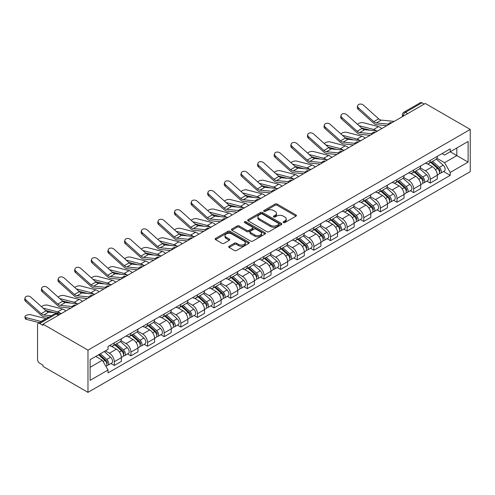 <?xml version="1.0" encoding="UTF-8"?>
<svg xmlns="http://www.w3.org/2000/svg" width="495" height="495" viewBox="0 0 495 495"><rect width="100%" height="100%" fill="white"/><g stroke="black" fill="none" stroke-linecap="round" stroke-linejoin="round"><path stroke-width="0.74" d="M283.412 222.577A1.033 0.6 0 0 0 284.873 222.577L295.991 216.154A1.479 0.854 0 0 0 296.425 215.554A1.479 0.854 0 0 0 295.991 214.948L277.157 204.076A1.479 0.854 0 0 0 275.065 204.076L263.946 210.493A1.033 0.6 0 0 0 263.643 210.913A1.033 0.6 0 0 0 263.946 211.34A1.033 0.6 0 0 0 265.413 211.34L266.848 210.505A4.733 2.735 0 0 1 273.549 210.505L275.115 211.415A4.733 2.735 0 0 1 276.507 213.345A4.733 2.735 0 0 1 275.115 215.282L273.679 216.111A1.033 0.6 0 0 0 273.376 216.532A1.033 0.6 0 0 0 273.679 216.958A1.033 0.6 0 0 0 275.146 216.958L276.581 216.123A4.733 2.735 0 0 1 283.276 216.123L284.848 217.033A4.733 2.735 0 0 1 286.234 218.963A4.733 2.735 0 0 1 284.848 220.9L283.412 221.729A1.033 0.6 0 0 0 283.109 222.15A1.033 0.6 0 0 0 283.412 222.577L283.412 221.729M229.129 246.238A1.479 0.854 0 0 0 228.696 246.844A1.479 0.854 0 0 0 229.129 247.451L234.413 250.501A1.479 0.854 0 0 0 236.505 250.501L248.855 243.373A1.479 0.854 0 0 0 249.288 242.767A1.479 0.854 0 0 0 248.855 242.16L230.02 231.289A1.479 0.854 0 0 0 227.929 231.289L215.579 238.417A1.479 0.854 0 0 0 215.146 239.023A1.479 0.854 0 0 0 215.579 239.623L221.964 243.311A1.479 0.854 0 0 0 224.056 243.311L229.34 240.261A1.479 0.854 0 0 0 229.773 239.654A1.479 0.854 0 0 0 229.34 239.054L226.172 237.223A3.96 2.283 0 0 1 225.015 235.608A3.96 2.283 0 0 1 227.459 233.498A3.96 2.283 0 0 1 231.771 233.993L244.171 241.152A3.96 2.283 0 0 1 245.328 242.767A3.96 2.283 0 0 1 242.89 244.876A3.96 2.283 0 0 1 238.571 244.381L236.505 243.187A1.479 0.854 0 0 0 234.413 243.187L229.129 246.238L229.129 247.451M87.98 350.138L42.997 324.169L425.267 103.467L470.25 129.436L87.98 350.138L87.98 392.362L470.25 171.66L470.25 129.436M266.954 231.71A1.479 0.854 0 0 0 269.051 231.71L281.395 224.582A1.479 0.854 0 0 0 281.828 223.981A1.479 0.854 0 0 0 281.395 223.375L262.56 212.504A1.479 0.854 0 0 0 260.469 212.504L248.119 219.631A1.479 0.854 0 0 0 247.686 220.232A1.479 0.854 0 0 0 248.119 220.838L266.954 231.71M244.926 222.799A1.033 0.6 0 0 1 245.978 222.942L245.978 221.71L265.122 232.768A1.479 0.854 0 0 1 265.561 233.374A1.479 0.854 0 0 1 265.122 233.974L252.778 241.102A1.479 0.854 0 0 1 250.687 241.102L231.852 230.231L231.852 229.024A1.479 0.854 0 0 0 231.419 229.624A1.479 0.854 0 0 0 231.852 230.231M231.852 229.024L237.136 225.974A1.479 0.854 0 0 1 239.227 225.974L246.869 230.379A1.479 0.854 0 0 0 248.96 230.379L252.462 228.356A1.479 0.854 0 0 0 252.896 227.756A1.479 0.854 0 0 0 252.462 227.149L244.511 222.558A1.033 0.6 0 0 1 244.208 222.137A1.033 0.6 0 0 1 244.846 221.587A1.033 0.6 0 0 1 245.978 221.71M42.997 324.169L42.997 325.401L39.693 323.489A3.013 1.739 -120 0 0 38.183 323.34A3.013 1.739 -120 0 0 37.558 324.72L37.558 359.556A3.013 1.739 -120 0 0 39.693 363.25L42.997 365.155L42.997 366.387L87.98 392.362M407.676 113.621L405.436 112.328A3.013 1.739 60 0 0 403.932 112.179L420.453 102.638A3.013 1.739 60 0 1 421.963 102.787L405.436 112.328A3.013 1.739 120 0 0 403.307 116.022L403.307 116.146M424.196 104.08L421.963 102.787M430.273 160.399A6.936 4.003 60 0 1 428.837 163.511L435.872 159.446A6.936 4.003 -120 0 0 437.308 156.333M420.292 167.861L425.372 170.8A6.936 4.003 60 0 1 430.273 179.289L437.308 175.23A6.936 4.003 -120 0 0 432.407 166.735L427.371 163.826M437.308 175.23L437.308 178.986L430.273 183.045L426.9 181.096M428.837 163.511A6.936 4.003 60 0 1 425.428 163.195M430.273 179.289L430.273 183.045M413.647 169.995A6.936 4.003 60 0 1 412.211 173.108L419.246 169.049A6.936 4.003 -120 0 0 420.682 165.936M410.275 190.699L413.647 192.648L420.682 188.583L420.682 184.827A6.936 4.003 -120 0 0 415.775 176.338L410.739 173.429M412.211 173.108A6.936 4.003 60 0 1 408.796 172.798M403.66 177.464L408.74 180.397A6.936 4.003 60 0 1 413.647 188.892L413.647 192.648M397.015 179.598A6.936 4.003 60 0 1 395.579 182.711L402.614 178.652A6.936 4.003 -120 0 0 404.05 175.533M393.643 200.302L397.015 202.245L404.05 198.186L404.05 194.43A6.936 4.003 -120 0 0 399.149 185.934L394.113 183.032M395.579 182.711A6.936 4.003 60 0 1 392.164 182.395M387.028 187.067L392.114 190A6.936 4.003 60 0 1 397.015 198.495L397.015 202.245M380.383 189.201A6.936 4.003 60 0 1 378.947 192.314L385.982 188.249A6.936 4.003 -120 0 0 387.424 185.136M377.011 209.899L380.389 211.848L387.424 207.789L387.424 204.033A6.936 4.003 -120 0 0 382.517 195.537L377.481 192.629M378.947 192.314A6.936 4.003 60 0 1 375.538 191.998M370.402 196.663L375.482 199.603A6.936 4.003 60 0 1 380.389 208.092L380.389 211.848M363.757 198.798A6.936 4.003 60 0 1 362.321 201.911L369.357 197.851A6.936 4.003 -120 0 0 370.792 194.739M360.385 219.502L363.757 221.451L370.792 217.385L370.792 213.63A6.936 4.003 -120 0 0 365.885 205.14L360.855 202.232M362.321 201.911A6.936 4.003 60 0 1 358.906 201.601M353.77 206.267L358.85 209.199A6.936 4.003 60 0 1 363.757 217.695L363.757 221.451M347.125 208.401A6.936 4.003 60 0 1 345.689 211.513L352.725 207.454A6.936 4.003 -120 0 0 354.16 204.342M343.753 229.105L347.125 231.047L354.16 226.988L354.16 223.233A6.936 4.003 -120 0 0 349.26 214.743L344.223 211.835M345.689 211.513A6.936 4.003 60 0 1 342.274 211.204M337.144 215.87L342.224 218.802A6.936 4.003 60 0 1 347.125 227.298L347.125 231.047M330.499 218.004A6.936 4.003 60 0 1 329.064 221.117L336.099 217.051A6.936 4.003 -120 0 0 337.534 213.939M327.127 238.701L330.499 240.65L337.534 236.591L337.534 232.836A6.936 4.003 -120 0 0 332.628 224.34L327.591 221.432M329.064 221.117A6.936 4.003 60 0 1 325.648 220.801M320.512 225.472L325.592 228.405A6.936 4.003 60 0 1 330.499 236.895L330.499 240.65M313.867 227.601A6.936 4.003 60 0 1 312.432 230.713L319.467 226.654A6.936 4.003 -120 0 0 320.902 223.542M310.495 248.304L313.867 250.253L320.902 246.188L320.902 242.439A6.936 4.003 -120 0 0 316.002 233.943L310.965 231.035M312.432 230.713A6.936 4.003 60 0 1 309.016 230.404M303.881 235.069L308.967 238.002A6.936 4.003 60 0 1 313.867 246.498L313.867 250.253M297.235 237.204A6.936 4.003 60 0 1 295.8 240.316L302.835 236.257A6.936 4.003 -120 0 0 304.27 233.145M293.863 257.907L297.235 259.85L304.276 255.791L304.276 252.035A6.936 4.003 -120 0 0 299.37 243.546L294.333 240.638M295.8 240.316A6.936 4.003 60 0 1 292.39 240.007M287.255 244.672L292.335 247.605A6.936 4.003 60 0 1 297.235 256.101L297.235 259.85M280.609 246.807A6.936 4.003 60 0 1 279.174 249.919L286.209 245.854A6.936 4.003 -120 0 0 287.644 242.742M277.237 267.504L280.609 269.453L287.644 265.394L287.644 261.638A6.936 4.003 -120 0 0 282.738 253.143L277.707 250.235M279.174 249.919A6.936 4.003 60 0 1 275.758 249.604M270.623 254.275L275.703 257.208A6.936 4.003 60 0 1 280.609 265.697L280.609 269.453M263.977 256.404A6.936 4.003 60 0 1 262.542 259.522L269.577 255.457A6.936 4.003 -120 0 0 271.012 252.345M260.605 277.107L263.977 279.056L271.012 274.991L271.012 271.241A6.936 4.003 -120 0 0 266.112 262.746L261.075 259.838M262.542 259.522A6.936 4.003 60 0 1 259.126 259.207M253.991 263.872L259.077 266.805A6.936 4.003 60 0 1 263.977 275.3L263.977 279.056M247.352 266.007A6.936 4.003 60 0 1 245.91 269.119L252.951 265.06A6.936 4.003 -120 0 0 254.387 261.948M243.973 286.71L247.352 288.659L254.387 284.594L254.387 280.838A6.936 4.003 -120 0 0 249.48 272.349L244.443 269.441M245.91 269.119A6.936 4.003 60 0 1 242.501 268.81M237.365 273.475L242.445 276.408A6.936 4.003 60 0 1 247.352 284.903L247.352 288.659M230.72 275.61A6.936 4.003 60 0 1 229.284 278.722L236.319 274.657A6.936 4.003 -120 0 0 237.755 271.545M227.347 296.307L230.72 298.256L237.755 294.197L237.755 290.441A6.936 4.003 -120 0 0 232.854 281.946L227.818 279.038M229.284 278.722A6.936 4.003 60 0 1 225.869 278.407M220.733 283.078L225.813 286.011A6.936 4.003 60 0 1 230.72 294.5L230.72 298.256M214.088 285.207A6.936 4.003 60 0 1 212.652 288.325L219.687 284.26A6.936 4.003 -120 0 0 221.123 281.148M210.715 305.91L214.088 307.859L221.123 303.794L221.123 300.044A6.936 4.003 -120 0 0 216.222 291.549L211.186 288.641M212.652 288.325A6.936 4.003 60 0 1 209.243 288.01M204.107 292.675L209.187 295.608A6.936 4.003 60 0 1 214.088 304.103L214.088 307.859M197.462 294.81A6.936 4.003 60 0 1 196.026 297.922L203.061 293.863A6.936 4.003 -120 0 0 204.497 290.751M194.09 315.513L197.462 317.462L204.497 313.397L204.497 309.641A6.936 4.003 -120 0 0 199.59 301.152L194.554 298.244M196.026 297.922A6.936 4.003 60 0 1 192.611 297.613M187.475 302.278L192.555 305.211A6.936 4.003 60 0 1 197.462 313.706L197.462 317.462M180.83 304.413A6.936 4.003 60 0 1 179.394 307.525L186.429 303.46A6.936 4.003 -120 0 0 187.865 300.347M177.458 325.11L180.83 327.059L187.865 323L187.865 319.244A6.936 4.003 -120 0 0 182.964 310.749L177.928 307.841M179.394 307.525A6.936 4.003 60 0 1 175.979 307.209M170.843 311.881L175.929 314.814A6.936 4.003 60 0 1 180.83 323.303L180.83 327.059M164.198 314.009A6.936 4.003 60 0 1 162.762 317.128L169.797 313.063A6.936 4.003 -120 0 0 171.239 309.95M160.826 334.713L164.204 336.662L171.239 332.597L171.239 328.847A6.936 4.003 -120 0 0 166.332 320.352L161.296 317.443M162.762 317.128A6.936 4.003 60 0 1 159.353 316.812M154.217 321.478L159.297 324.411A6.936 4.003 60 0 1 164.204 332.906L164.204 336.662M147.572 323.612A6.936 4.003 60 0 1 146.136 326.725L153.172 322.666A6.936 4.003 -120 0 0 154.607 319.553M144.2 344.316L147.572 346.265L154.607 342.2L154.607 338.444A6.936 4.003 -120 0 0 149.7 329.955L144.67 327.046M146.136 326.725A6.936 4.003 60 0 1 142.721 326.415M137.585 331.081L142.665 334.014A6.936 4.003 60 0 1 147.572 342.509L147.572 346.265M130.94 333.215A6.936 4.003 60 0 1 129.504 336.328L136.54 332.263A6.936 4.003 -120 0 0 137.975 329.15M127.568 353.919L130.94 355.862L137.975 351.803L137.975 348.047A6.936 4.003 -120 0 0 133.075 339.551L128.038 336.643M129.504 336.328A6.936 4.003 60 0 1 126.089 336.012M120.959 340.684L126.039 343.617A6.936 4.003 60 0 1 130.94 352.112L130.94 355.862M114.314 342.818A6.936 4.003 60 0 1 112.879 345.931L119.914 341.866A6.936 4.003 -120 0 0 121.349 338.753M110.936 363.516L114.314 365.465L121.349 361.4L121.349 357.65A6.936 4.003 -120 0 0 116.443 349.154L111.406 346.246M112.879 345.931A6.936 4.003 60 0 1 109.463 345.615M105.355 350.881L109.407 353.22A6.936 4.003 60 0 1 114.314 361.709L114.314 365.465M442.054 153.592L444.56 155.04L468.115 141.44L456.817 147.962L456.817 155.597L444.56 162.676L436.918 158.264M90.115 367.309L102.372 360.23L108.021 370.019L90.115 380.358L90.115 359.679L108.021 349.34L108.021 346.444L450.209 148.89L450.209 151.779L468.115 162.119L450.209 172.458L444.56 162.676M468.115 141.44L468.115 162.119M108.021 370.019L108.021 372.908L450.209 175.354L450.209 172.458M102.372 360.23L95.764 356.419M443.532 171.499L450.209 175.354M283.827 222.719L284.848 222.131A4.733 2.735 0 0 0 286.234 220.195L286.234 218.963M276.507 213.345L276.507 214.576A4.733 2.735 0 0 1 275.115 216.513L274.094 217.101M295.991 214.948L295.991 216.154L277.157 205.301A1.479 0.854 0 0 0 275.065 205.301L264.361 211.483M281.377 224.594L262.56 213.729A1.479 0.854 0 0 0 260.469 213.729L248.144 220.85M278.778 224.402A1.033 0.6 0 0 0 279.081 223.981A1.033 0.6 0 0 0 278.778 223.554L262.245 214.013A1.033 0.6 0 0 0 260.785 214.013L259.262 214.886A4.733 2.735 0 0 0 257.876 216.822A4.733 2.735 0 0 0 259.262 218.753L270.567 225.274A4.733 2.735 0 0 0 277.262 225.274L278.778 224.402L278.778 225.633A1.033 0.6 0 0 0 279.081 225.213L279.081 223.981M257.876 216.822L257.876 218.054A4.733 2.735 0 0 0 259.262 219.984L259.262 218.753M278.778 225.633L277.262 226.506A4.733 2.735 0 0 1 270.567 226.506L259.262 219.984M231.87 230.243L237.136 227.205L237.136 225.974M252.896 227.756L252.896 228.987A1.479 0.854 0 0 1 252.462 229.587L248.96 231.611A1.479 0.854 0 0 1 246.869 231.611L239.227 227.205A1.479 0.854 0 0 0 237.136 227.205M245.978 222.942L265.103 233.987M254.795 234.958A3.96 2.283 0 0 0 259.108 235.453A3.96 2.283 0 0 0 261.552 233.343A3.96 2.283 0 0 0 260.389 231.728L256.02 229.204A1.479 0.854 0 0 0 253.929 229.204L250.427 231.227A1.479 0.854 0 0 0 249.987 231.833A1.479 0.854 0 0 0 250.427 232.433L254.795 234.958L254.795 236.189A3.96 2.283 0 0 0 259.108 236.684A3.96 2.283 0 0 0 261.552 234.574L261.552 233.343M249.987 231.833L249.987 233.065A1.479 0.854 0 0 0 250.427 233.665L250.427 232.433M254.795 236.189L250.427 233.665M245.328 242.767L245.328 243.998A3.96 2.283 0 0 1 242.89 246.108A3.96 2.283 0 0 1 238.571 245.613L236.505 244.419A1.479 0.854 0 0 0 234.413 244.419L229.148 247.457M225.015 235.608L225.015 236.839A3.96 2.283 0 0 0 226.172 238.454L226.172 237.223M229.321 240.273L226.172 238.454M248.837 243.379L230.02 232.52A1.479 0.854 0 0 0 227.929 232.52L215.597 239.636M381.732 128.601A7.536 4.35 -120 0 0 378.533 126.627L363.349 122.717A3.465 1.392 -11.9 0 0 359.989 122.927A3.465 1.392 -11.9 0 0 357.582 124.394M430.755 162.403L437.531 168.449A3.768 2.178 60 0 1 438.712 174.277L437.308 175.088M430.935 162.564L434.127 164.402M431.442 162.007L438.978 168.733A1.807 1.046 60 0 1 439.548 171.536A1.807 1.046 60 0 1 439.381 171.598M432.568 161.358L439.343 167.403A3.768 2.178 60 0 1 440.525 173.231A3.768 2.178 60 0 1 439.387 173.349M436.349 159.087L443.18 165.188A3.768 2.178 60 0 1 444.368 171.016L440.525 173.231M370.39 130.284L361.628 128.032M376.194 130.853A7.536 4.35 -120 0 0 373.632 129.455L359.036 125.705M394.224 121.386L381.255 120.118A5.575 3.218 60 0 1 378.694 118.819L363.503 105.188A3.465 2.463 15.6 0 0 360.094 104.068A3.465 2.463 15.6 0 0 357.712 105.67A3.465 2.463 15.6 0 0 358.603 108.015L358.232 109.346A3.465 2.463 -164.4 0 1 357.341 107L357.712 105.67M388.321 124.121L376.355 122.946A5.575 3.218 60 0 1 373.787 121.646L358.603 108.015M386.756 125.699L376.887 124.734A7.536 4.35 60 0 1 373.416 122.977L358.232 109.346M365.106 138.198A7.536 4.35 -120 0 0 361.907 136.224L346.717 132.32A3.465 1.392 -11.9 0 0 343.363 132.524A3.465 1.392 -11.9 0 0 340.95 133.996M414.123 172L420.905 178.052A3.768 2.178 60 0 1 422.087 183.88L420.682 184.691M414.303 172.161L417.495 174.005M414.81 171.61L422.353 178.336A1.807 1.046 60 0 1 422.916 181.133A1.807 1.046 60 0 1 422.755 181.201M415.936 170.954L422.718 177.006A3.768 2.178 60 0 1 423.899 182.834A3.768 2.178 60 0 1 422.761 182.952M419.717 168.69L426.554 174.791A3.768 2.178 60 0 1 427.736 180.613L423.899 182.834M353.764 139.887L345.003 137.629M359.562 140.456A7.536 4.35 -120 0 0 357 139.058L342.41 135.302M348.474 147.801A7.536 4.35 -120 0 0 345.275 145.827L330.091 141.923A3.465 1.392 -11.9 0 0 326.731 142.127A3.465 1.392 -11.9 0 0 324.318 143.6M397.497 181.603L404.273 187.648A3.768 2.178 60 0 1 405.454 193.477L404.05 194.294M397.677 181.764L400.863 183.608M398.178 181.207L405.721 187.939A1.807 1.046 60 0 1 406.29 190.736A1.807 1.046 60 0 1 406.123 190.798M399.31 180.557L406.086 186.603A3.768 2.178 60 0 1 407.267 192.431A3.768 2.178 60 0 1 406.129 192.555M403.085 178.287L409.922 184.388A3.768 2.178 60 0 1 411.104 190.216L407.267 192.431M337.132 149.484L328.371 147.232M342.936 150.053A7.536 4.35 -120 0 0 340.374 148.661L325.778 144.905M377.592 130.989L364.629 129.715A5.575 3.218 60 0 1 362.062 128.422L346.877 114.784A3.465 2.463 15.6 0 0 343.462 113.664A3.465 2.463 15.6 0 0 341.086 115.273A3.465 2.463 15.6 0 0 341.971 117.618L341.6 118.949A3.465 2.463 -164.4 0 1 340.715 116.597L341.086 115.273M371.696 133.724L359.723 132.549A5.575 3.218 60 0 1 357.161 131.249L341.971 117.618M370.124 135.302L360.255 134.331A7.536 4.35 60 0 1 356.79 132.58L341.6 118.949M360.96 140.592L347.997 139.318A5.575 3.218 60 0 1 345.436 138.018L330.245 124.387A3.465 2.463 15.6 0 0 326.836 123.267A3.465 2.463 15.6 0 0 324.454 124.87A3.465 2.463 15.6 0 0 325.339 127.221L324.974 128.545A3.465 2.463 -164.4 0 1 324.083 126.2L324.454 124.87M355.064 143.327L343.097 142.152A5.575 3.218 60 0 1 340.529 140.852L325.339 127.221M353.492 144.905L343.629 143.934A7.536 4.35 60 0 1 340.158 142.176L324.974 128.545M331.848 157.404A7.536 4.35 -120 0 0 328.649 155.43L313.459 151.519A3.465 1.392 -11.9 0 0 310.105 151.73A3.465 1.392 -11.9 0 0 307.692 153.196M380.865 191.206L387.641 197.251A3.768 2.178 60 0 1 388.829 203.08L387.418 203.891M381.045 191.367L384.238 193.205M381.552 190.81L389.089 197.536A1.807 1.046 60 0 1 389.658 200.339A1.807 1.046 60 0 1 389.491 200.401M382.678 190.16L389.454 196.206A3.768 2.178 60 0 1 390.642 202.034A3.768 2.178 60 0 1 389.503 202.152M386.459 187.89L393.296 193.99A3.768 2.178 60 0 1 394.478 199.819L390.642 202.034M320.506 159.087L311.739 156.835M326.304 159.656A7.536 4.35 -120 0 0 323.742 158.258L309.146 154.508M315.216 167.001A7.536 4.35 -120 0 0 312.017 165.027L296.827 161.123A3.465 1.392 -11.9 0 0 293.473 161.327A3.465 1.392 -11.9 0 0 291.06 162.799M364.24 200.809L371.015 206.854A3.768 2.178 60 0 1 372.197 212.683L370.792 213.494M364.419 200.964L367.606 202.808M364.92 200.413L372.463 207.139A1.807 1.046 60 0 1 373.032 209.936A1.807 1.046 60 0 1 372.865 210.004M366.053 199.757L372.828 205.809A3.768 2.178 60 0 1 374.01 211.637A3.768 2.178 60 0 1 372.871 211.755M369.827 197.493L376.664 203.594A3.768 2.178 60 0 1 377.846 209.416L374.01 211.637M303.874 168.69L295.113 166.438M309.678 169.259A7.536 4.35 -120 0 0 307.11 167.861L292.52 164.105M298.584 176.604A7.536 4.35 -120 0 0 295.385 174.63L280.201 170.726A3.465 1.392 -11.9 0 0 276.841 170.93A3.465 1.392 -11.9 0 0 274.434 172.402M347.608 210.406L354.383 216.451A3.768 2.178 60 0 1 355.565 222.28L354.16 223.097M347.787 210.567L350.98 212.411M348.294 210.01L355.831 216.742A1.807 1.046 60 0 1 356.4 219.539A1.807 1.046 60 0 1 356.233 219.607M349.421 209.36L356.196 215.405A3.768 2.178 60 0 1 357.378 221.234A3.768 2.178 60 0 1 356.239 221.358M353.201 207.096L360.032 213.19A3.768 2.178 60 0 1 361.214 219.019L357.378 221.234M287.242 178.287L278.481 176.034M293.046 178.856A7.536 4.35 -120 0 0 290.485 177.464L275.888 173.708M344.334 150.195L331.372 148.921A5.575 3.218 60 0 1 328.804 147.621L313.613 133.99A3.465 2.463 15.6 0 0 310.204 132.87A3.465 2.463 15.6 0 0 307.822 134.473A3.465 2.463 15.6 0 0 308.713 136.818L308.342 138.148A3.465 2.463 -164.4 0 1 307.451 135.803L307.822 134.473M338.438 152.924L326.465 151.748A5.575 3.218 60 0 1 323.897 150.449L308.713 136.818M336.866 154.502L326.997 153.537A7.536 4.35 60 0 1 323.532 151.779L308.342 138.148M327.702 159.792L314.74 158.524A5.575 3.218 60 0 1 312.172 157.224L296.988 143.587A3.465 2.463 15.6 0 0 293.572 142.473A3.465 2.463 15.6 0 0 291.196 144.076A3.465 2.463 15.6 0 0 292.081 146.421L291.71 147.751A3.465 2.463 -164.4 0 1 290.825 145.4L291.196 144.076M321.806 162.527L309.839 161.351A5.575 3.218 60 0 1 307.271 160.052L292.081 146.421M320.234 164.105L310.365 163.133A7.536 4.35 60 0 1 306.9 161.382L291.71 147.751M311.07 169.395L298.108 168.121A5.575 3.218 60 0 1 295.546 166.821L280.356 153.19A3.465 2.463 15.6 0 0 276.946 152.07A3.465 2.463 15.6 0 0 274.564 153.673A3.465 2.463 15.6 0 0 275.455 156.024L275.084 157.348A3.465 2.463 -164.4 0 1 274.193 155.003L274.564 153.673M305.174 172.13L293.207 170.954A5.575 3.218 60 0 1 290.639 169.655L275.455 156.024M303.602 173.708L293.739 172.736A7.536 4.35 60 0 1 290.268 170.979L275.084 157.348M281.958 186.207A7.536 4.35 -120 0 0 278.759 184.233L263.569 180.328A3.465 1.392 -11.9 0 0 260.215 180.533A3.465 1.392 -11.9 0 0 257.802 181.999M330.976 220.009L337.757 226.054A3.768 2.178 60 0 1 338.939 231.883L337.534 232.693M331.155 220.17L334.348 222.008M331.662 219.613L339.205 226.345A1.807 1.046 60 0 1 339.768 229.142A1.807 1.046 60 0 1 339.607 229.204M332.789 218.963L339.564 225.008A3.768 2.178 60 0 1 340.752 230.837A3.768 2.178 60 0 1 339.613 230.955M336.569 216.692L343.406 222.793A3.768 2.178 60 0 1 344.588 228.622L340.752 230.837M270.617 187.89L261.855 185.637M276.414 188.459A7.536 4.35 -120 0 0 273.853 187.06L259.262 183.311M294.445 178.998L281.482 177.724A5.575 3.218 60 0 1 278.914 176.424L263.73 162.793A3.465 2.463 15.6 0 0 260.314 161.673A3.465 2.463 15.6 0 0 257.932 163.276A3.465 2.463 15.6 0 0 258.823 165.621L258.452 166.951A3.465 2.463 -164.4 0 1 257.567 164.606L257.932 163.276M288.548 181.727L276.575 180.551A5.575 3.218 60 0 1 274.013 179.252L258.823 165.621M286.976 183.305L277.107 182.339A7.536 4.35 60 0 1 273.642 180.582L258.452 166.951M265.326 195.803A7.536 4.35 -120 0 0 262.127 193.83L246.943 189.925A3.465 1.392 -11.9 0 0 243.583 190.129A3.465 1.392 -11.9 0 0 241.17 191.602M314.35 229.612L321.125 235.657A3.768 2.178 60 0 1 322.307 241.486L320.902 242.296M314.529 229.767L317.716 231.611M315.03 229.216L322.573 235.942A1.807 1.046 60 0 1 323.142 238.738A1.807 1.046 60 0 1 322.975 238.807M316.163 228.56L322.938 234.611A3.768 2.178 60 0 1 324.12 240.44A3.768 2.178 60 0 1 322.981 240.558M319.937 226.295L326.774 232.396A3.768 2.178 60 0 1 327.956 238.225L324.12 240.44M253.985 197.493L245.223 195.24M259.788 198.062A7.536 4.35 -120 0 0 257.227 196.663L242.63 192.908M277.813 188.595L264.85 187.327A5.575 3.218 60 0 1 262.288 186.027L247.098 172.39A3.465 2.463 15.6 0 0 243.689 171.276A3.465 2.463 15.6 0 0 241.306 172.879A3.465 2.463 15.6 0 0 242.191 175.224L241.826 176.554A3.465 2.463 -164.4 0 1 240.935 174.203L241.306 172.879M271.916 191.33L259.949 190.154A5.575 3.218 60 0 1 257.381 188.855L242.191 175.224M270.344 192.908L260.481 191.942A7.536 4.35 60 0 1 257.01 190.185L241.826 176.554M248.694 205.406A7.536 4.35 -120 0 0 245.501 203.433L230.311 199.528A3.465 1.392 -11.9 0 0 226.951 199.733A3.465 1.392 -11.9 0 0 224.544 201.205M297.718 239.209L304.493 245.26A3.768 2.178 60 0 1 305.681 251.083L304.27 251.899M297.897 239.37L301.09 241.213M298.405 238.813L305.941 245.545A1.807 1.046 60 0 1 306.51 248.342A1.807 1.046 60 0 1 306.343 248.41M299.531 238.163L306.306 244.208A3.768 2.178 60 0 1 307.488 250.037A3.768 2.178 60 0 1 306.349 250.161M303.311 235.898L310.142 241.993A3.768 2.178 60 0 1 311.33 247.822L307.488 250.037M237.359 207.089L228.591 204.837M243.156 207.659A7.536 4.35 -120 0 0 240.595 206.267L225.998 202.511M261.187 198.198L248.224 196.923A5.575 3.218 60 0 1 245.656 195.624L230.466 181.993A3.465 2.463 15.6 0 0 227.056 180.873A3.465 2.463 15.6 0 0 224.674 182.476A3.465 2.463 15.6 0 0 225.565 184.827L225.194 186.151A3.465 2.463 -164.4 0 1 224.303 183.806L224.674 182.476M255.284 200.933L243.317 199.757A5.575 3.218 60 0 1 240.749 198.458L225.565 184.827M253.718 202.511L243.849 201.539A7.536 4.35 60 0 1 240.384 199.782L225.194 186.151M232.068 215.009A7.536 4.35 -120 0 0 228.869 213.036L213.679 209.131A3.465 1.392 -11.9 0 0 210.326 209.335A3.465 1.392 -11.9 0 0 207.912 210.802M281.092 248.812L287.867 254.857A3.768 2.178 60 0 1 289.049 260.686L287.644 261.496M281.271 248.973L284.458 250.81M281.773 248.416L289.315 255.148A1.807 1.046 60 0 1 289.878 257.945A1.807 1.046 60 0 1 289.717 258.006M282.899 247.766L289.68 253.811A3.768 2.178 60 0 1 290.862 259.64A3.768 2.178 60 0 1 289.724 259.764M286.679 245.495L293.516 251.596A3.768 2.178 60 0 1 294.698 257.425L290.862 259.64M220.727 216.692L211.965 214.44M226.524 217.262A7.536 4.35 -120 0 0 223.963 215.863L209.373 212.114M244.555 207.801L231.592 206.526A5.575 3.218 60 0 1 229.024 205.227L213.84 191.596A3.465 2.463 15.6 0 0 210.424 190.476A3.465 2.463 15.6 0 0 208.049 192.079A3.465 2.463 15.6 0 0 208.933 194.424L208.562 195.754A3.465 2.463 -164.4 0 1 207.677 193.409L208.049 192.079M238.658 210.53L226.685 209.354A5.575 3.218 60 0 1 224.124 208.061L208.933 194.424M237.086 212.108L227.217 211.142A7.536 4.35 60 0 1 223.752 209.385L208.562 195.754M215.436 224.606A7.536 4.35 -120 0 0 212.237 222.632L197.053 218.728A3.465 1.392 -11.9 0 0 193.694 218.932A3.465 1.392 -11.9 0 0 191.28 220.405M264.46 258.415L271.235 264.46A3.768 2.178 60 0 1 272.417 270.289L271.012 271.099M264.639 258.576L267.826 260.413M265.141 258.019L272.683 264.745A1.807 1.046 60 0 1 273.252 267.541A1.807 1.046 60 0 1 273.085 267.609M266.273 257.369L273.048 263.414A3.768 2.178 60 0 1 274.23 269.243A3.768 2.178 60 0 1 273.091 269.36M270.047 255.098L276.884 261.199A3.768 2.178 60 0 1 278.066 267.028L274.23 269.243M204.095 226.295L195.333 224.043M209.899 226.865A7.536 4.35 -120 0 0 207.337 225.466L192.741 221.71M198.811 234.209A7.536 4.35 -120 0 0 195.612 232.235L180.421 228.331A3.465 1.392 -11.9 0 0 177.068 228.535A3.465 1.392 -11.9 0 0 174.655 230.008M247.828 268.012L254.603 274.063A3.768 2.178 60 0 1 255.791 279.885L254.381 280.702M248.007 268.172L251.2 270.016M248.515 267.622L256.051 274.348A1.807 1.046 60 0 1 256.62 277.144A1.807 1.046 60 0 1 256.46 277.212M249.641 266.966L256.416 273.011A3.768 2.178 60 0 1 257.604 278.84A3.768 2.178 60 0 1 256.466 278.963M253.421 264.701L260.259 270.796A3.768 2.178 60 0 1 261.44 276.625L257.604 278.84M187.469 235.892L178.707 233.64M193.267 236.462A7.536 4.35 -120 0 0 190.705 235.069L176.109 231.314M182.179 243.812A7.536 4.35 -120 0 0 178.98 241.838L163.789 237.934A3.465 1.392 -11.9 0 0 160.436 238.138A3.465 1.392 -11.9 0 0 158.023 239.605M231.202 277.615L237.977 283.66A3.768 2.178 60 0 1 239.159 289.488L237.755 290.299M231.382 277.775L234.568 279.613M231.883 277.219L239.425 283.951A1.807 1.046 60 0 1 239.995 286.747A1.807 1.046 60 0 1 239.828 286.809M233.015 276.569L239.79 282.614A3.768 2.178 60 0 1 240.972 288.443A3.768 2.178 60 0 1 239.834 288.566M236.789 274.298L243.627 280.399A3.768 2.178 60 0 1 244.808 286.228L240.972 288.443M170.837 245.495L162.075 243.243M176.641 246.065A7.536 4.35 -120 0 0 174.079 244.666L159.483 240.917M165.547 253.415A7.536 4.35 -120 0 0 162.348 251.435L147.163 247.531A3.465 1.392 -11.9 0 0 143.804 247.741A3.465 1.392 -11.9 0 0 141.397 249.208M214.57 287.218L221.345 293.263A3.768 2.178 60 0 1 222.527 299.091L221.123 299.902M214.75 287.378L217.942 289.216M215.257 286.822L222.793 293.547A1.807 1.046 60 0 1 223.363 296.344A1.807 1.046 60 0 1 223.196 296.412M216.383 286.172L223.158 292.217A3.768 2.178 60 0 1 224.34 298.046A3.768 2.178 60 0 1 223.202 298.163M220.164 283.901L226.995 290.002A3.768 2.178 60 0 1 228.183 295.831L224.34 298.046M154.205 255.098L145.443 252.846M160.009 255.667A7.536 4.35 -120 0 0 157.447 254.269L142.851 250.519M148.921 263.012A7.536 4.35 -120 0 0 145.722 261.038L130.532 257.134A3.465 1.392 -11.9 0 0 127.178 257.338A3.465 1.392 -11.9 0 0 124.765 258.811M197.938 296.814L204.72 302.866A3.768 2.178 60 0 1 205.901 308.688L204.497 309.505M198.118 296.975L201.31 298.819M198.625 296.425L206.167 303.15A1.807 1.046 60 0 1 206.731 305.947A1.807 1.046 60 0 1 206.57 306.015M199.751 295.769L206.533 301.814A3.768 2.178 60 0 1 207.714 307.642A3.768 2.178 60 0 1 206.576 307.766M203.532 293.504L210.369 299.599A3.768 2.178 60 0 1 211.551 305.427L207.714 307.642M137.579 264.695L128.818 262.443M143.377 265.271A7.536 4.35 -120 0 0 140.815 263.872L126.225 260.116M132.289 272.615A7.536 4.35 -120 0 0 129.09 270.641L113.906 266.737A3.465 1.392 -11.9 0 0 110.546 266.941A3.465 1.392 -11.9 0 0 108.133 268.408M181.312 306.417L188.088 312.463A3.768 2.178 60 0 1 189.269 318.291L187.865 319.102M181.492 306.578L184.678 308.422M181.993 306.021L189.536 312.753A1.807 1.046 60 0 1 190.105 315.55A1.807 1.046 60 0 1 189.938 315.612M183.125 305.372L189.901 311.417A3.768 2.178 60 0 1 191.082 317.246A3.768 2.178 60 0 1 189.944 317.369M186.9 303.101L193.737 309.202A3.768 2.178 60 0 1 194.919 315.03L191.082 317.246M120.947 274.298L112.186 272.046M126.751 274.867A7.536 4.35 -120 0 0 124.189 273.469L109.593 269.719M227.923 217.398L214.96 216.129A5.575 3.218 60 0 1 212.398 214.83L197.208 201.199A3.465 2.463 15.6 0 0 193.799 200.079A3.465 2.463 15.6 0 0 191.417 201.682A3.465 2.463 15.6 0 0 192.308 204.027L191.936 205.357A3.465 2.463 -164.4 0 1 191.045 203.006L191.417 201.682M222.026 220.133L210.059 218.957A5.575 3.218 60 0 1 207.492 217.658L192.308 204.027M220.454 221.71L210.592 220.745A7.536 4.35 60 0 1 207.12 218.988L191.936 205.357M211.297 227.001L198.334 225.726A5.575 3.218 60 0 1 195.766 224.427L180.576 210.796A3.465 2.463 15.6 0 0 177.167 209.676A3.465 2.463 15.6 0 0 174.785 211.278A3.465 2.463 15.6 0 0 175.676 213.63L175.304 214.954A3.465 2.463 -164.4 0 1 174.419 212.609L174.785 211.278M205.4 229.736L193.427 228.56A5.575 3.218 60 0 1 190.866 227.261L175.676 213.63M203.829 231.314L193.96 230.342A7.536 4.35 60 0 1 190.495 228.591L175.304 214.954M194.665 236.604L181.702 235.329A5.575 3.218 60 0 1 179.134 234.03L163.95 220.399A3.465 2.463 15.6 0 0 160.541 219.279A3.465 2.463 15.6 0 0 158.159 220.881A3.465 2.463 15.6 0 0 159.044 223.226L158.672 224.557A3.465 2.463 -164.4 0 1 157.787 222.212L158.159 220.881M188.768 239.333L176.802 238.163A5.575 3.218 60 0 1 174.234 236.864L159.044 223.226M187.197 240.917L177.328 239.945A7.536 4.35 60 0 1 173.863 238.188L158.672 224.557M178.039 246.201L165.07 244.932A5.575 3.218 60 0 1 162.508 243.633L147.318 230.002A3.465 2.463 15.6 0 0 143.909 228.882A3.465 2.463 15.6 0 0 141.527 230.484A3.465 2.463 15.6 0 0 142.418 232.829L142.046 234.16A3.465 2.463 -164.4 0 1 141.155 231.815L141.527 230.484M172.136 248.936L160.17 247.76A5.575 3.218 60 0 1 157.602 246.46L142.418 232.829M170.571 250.513L160.702 249.548A7.536 4.35 60 0 1 157.231 247.791L142.046 234.16M161.407 255.804L148.444 254.529A5.575 3.218 60 0 1 145.876 253.23L130.692 239.599A3.465 2.463 15.6 0 0 127.277 238.479A3.465 2.463 15.6 0 0 124.901 240.087A3.465 2.463 15.6 0 0 125.786 242.432L125.414 243.757A3.465 2.463 -164.4 0 1 124.53 241.412L124.901 240.087M155.51 258.538L143.538 257.363A5.575 3.218 60 0 1 140.976 256.063L125.786 242.432M153.939 260.116L144.07 259.145A7.536 4.35 60 0 1 140.605 257.394L125.414 243.757M144.775 265.407L131.812 264.132A5.575 3.218 60 0 1 129.251 262.833L114.06 249.202A3.465 2.463 15.6 0 0 110.651 248.082A3.465 2.463 15.6 0 0 108.269 249.684A3.465 2.463 15.6 0 0 109.154 252.029L108.789 253.36A3.465 2.463 -164.4 0 1 107.898 251.015L108.269 249.684M138.878 268.135L126.912 266.966A5.575 3.218 60 0 1 124.344 265.667L109.154 252.029M137.307 269.719L127.444 268.748A7.536 4.35 60 0 1 123.973 266.991L108.789 253.36M115.663 282.218A7.536 4.35 -120 0 0 112.464 280.244L97.274 276.334A3.465 1.392 -11.9 0 0 93.92 276.544A3.465 1.392 -11.9 0 0 91.507 278.011M164.68 316.02L171.456 322.066A3.768 2.178 60 0 1 172.644 327.894L171.233 328.705M164.86 316.181L168.053 318.019M165.367 315.624L172.904 322.35A1.807 1.046 60 0 1 173.473 325.147A1.807 1.046 60 0 1 173.306 325.215M166.493 314.975L173.269 321.02A3.768 2.178 60 0 1 174.457 326.849A3.768 2.178 60 0 1 173.318 326.966M170.274 312.704L177.111 318.805A3.768 2.178 60 0 1 178.293 324.633L174.457 326.849M104.321 283.901L95.554 281.649M110.119 284.47A7.536 4.35 -120 0 0 107.557 283.072L92.961 279.322M128.149 275.003L115.186 273.735A5.575 3.218 60 0 1 112.619 272.436L97.428 258.805A3.465 2.463 15.6 0 0 94.019 257.685A3.465 2.463 15.6 0 0 91.637 259.287A3.465 2.463 15.6 0 0 92.528 261.632L92.157 262.963A3.465 2.463 -164.4 0 1 91.266 260.618L91.637 259.287M122.253 277.738L110.28 276.563A5.575 3.218 60 0 1 107.712 275.263L92.528 261.632M120.681 279.316L110.812 278.351A7.536 4.35 60 0 1 107.347 276.594L92.157 262.963M99.031 291.815A7.536 4.35 -120 0 0 95.832 289.841L80.642 285.937A3.465 1.392 -11.9 0 0 77.288 286.141A3.465 1.392 -11.9 0 0 74.875 287.614M148.055 325.617L154.83 331.669A3.768 2.178 60 0 1 156.012 337.497L154.607 338.308M148.234 325.778L151.421 327.622M148.735 325.227L156.278 331.953A1.807 1.046 60 0 1 156.847 334.75A1.807 1.046 60 0 1 156.68 334.818M149.867 324.571L156.643 330.623A3.768 2.178 60 0 1 157.825 336.445A3.768 2.178 60 0 1 156.686 336.569M153.642 322.307L160.479 328.402A3.768 2.178 60 0 1 161.661 334.23L157.825 336.445M87.689 293.504L78.928 291.246M93.493 294.073A7.536 4.35 -120 0 0 90.925 292.675L76.335 288.919M111.517 284.606L98.555 283.332A5.575 3.218 60 0 1 95.987 282.032L80.803 268.401A3.465 2.463 15.6 0 0 77.387 267.281A3.465 2.463 15.6 0 0 75.011 268.89A3.465 2.463 15.6 0 0 75.896 271.235L75.525 272.559A3.465 2.463 -164.4 0 1 74.64 270.214L75.011 268.89M105.621 287.341L93.654 286.166A5.575 3.218 60 0 1 91.086 284.866L75.896 271.235M104.049 288.919L94.18 287.948A7.536 4.35 60 0 1 90.715 286.197L75.525 272.559M82.399 301.418A7.536 4.35 -120 0 0 79.2 299.444L64.016 295.54A3.465 1.392 -11.9 0 0 60.656 295.744A3.465 1.392 -11.9 0 0 58.249 297.21M131.423 335.22L138.198 341.265A3.768 2.178 60 0 1 139.38 347.094L137.975 347.905M131.602 335.381L134.795 337.225M132.103 334.824L139.646 341.556A1.807 1.046 60 0 1 140.215 344.353A1.807 1.046 60 0 1 140.048 344.415M133.235 334.175L140.011 340.22A3.768 2.178 60 0 1 141.193 346.048A3.768 2.178 60 0 1 140.054 346.172M137.016 331.904L143.847 338.005A3.768 2.178 60 0 1 145.029 343.833L141.193 346.048M71.057 303.101L62.296 300.849M76.861 303.67A7.536 4.35 -120 0 0 74.299 302.272L59.703 298.522M94.885 294.209L81.922 292.935A5.575 3.218 60 0 1 79.361 291.635L64.171 278.004A3.465 2.463 15.6 0 0 60.761 276.884A3.465 2.463 15.6 0 0 58.379 278.487A3.465 2.463 15.6 0 0 59.27 280.838L58.899 282.162A3.465 2.463 -164.4 0 1 58.008 279.817L58.379 278.487M88.989 296.944L77.022 295.769A5.575 3.218 60 0 1 74.454 294.469L59.27 280.838M87.417 298.522L77.554 297.551A7.536 4.35 60 0 1 74.083 295.793L58.899 282.162M65.773 311.021A7.536 4.35 -120 0 0 62.574 309.047L47.384 305.137A3.465 1.392 -11.9 0 0 44.03 305.347A3.465 1.392 -11.9 0 0 41.617 306.813M114.791 344.823L121.572 350.868A3.768 2.178 60 0 1 122.754 356.697L121.349 357.508M114.97 344.984L118.163 346.822M115.477 344.427L123.02 351.153A1.807 1.046 60 0 1 123.583 353.95A1.807 1.046 60 0 1 123.422 354.018M116.603 343.778L123.379 349.823A3.768 2.178 60 0 1 124.567 355.651A3.768 2.178 60 0 1 123.428 355.769M120.384 341.507L127.221 347.608A3.768 2.178 60 0 1 128.403 353.436L124.567 355.651M54.431 312.704L45.67 310.452M60.229 313.273A7.536 4.35 -120 0 0 57.668 311.875L43.077 308.125M78.26 303.806L65.297 302.538A5.575 3.218 60 0 1 62.729 301.238L47.545 287.607A3.465 2.463 15.6 0 0 44.129 286.487A3.465 2.463 15.6 0 0 41.747 288.09A3.465 2.463 15.6 0 0 42.638 290.435L42.267 291.765A3.465 2.463 -164.4 0 1 41.382 289.42L41.747 288.09M72.363 306.541L60.39 305.365A5.575 3.218 60 0 1 57.828 304.066L42.638 290.435M70.791 308.119L60.922 307.154A7.536 4.35 60 0 1 57.457 305.396L42.267 291.765M26.223 319.325A3.465 1.392 168.1 0 1 25.282 318.625L24.911 316.868A3.465 1.392 -11.9 0 0 25.851 317.573L26.223 319.325L39.309 322.69M46.196 318.718A7.536 4.35 -120 0 0 45.942 318.644L30.758 314.74A3.465 1.392 -11.9 0 0 26.897 315.111A3.465 1.392 -11.9 0 0 24.911 316.868M98.579 354.791L104.94 360.471A3.768 2.178 60 0 1 106.122 366.3L105.936 366.405M98.641 354.754L101.531 356.425M99.26 354.395L106.388 360.756A1.807 1.046 60 0 1 106.957 363.553A1.807 1.046 60 0 1 106.79 363.621M100.392 353.746L106.753 359.426A3.768 2.178 60 0 1 107.935 365.248A3.768 2.178 60 0 1 106.796 365.372M104.228 351.53L110.589 357.211A3.768 2.178 60 0 1 111.771 363.033L107.935 365.248M41.289 321.546A7.536 4.35 -120 0 0 41.042 321.478L25.851 317.573M61.627 313.409L48.665 312.135A5.575 3.218 60 0 1 46.103 310.835L30.913 297.204A3.465 2.463 15.6 0 0 27.503 296.084A3.465 2.463 15.6 0 0 25.121 297.693A3.465 2.463 15.6 0 0 26.006 300.038L25.641 301.368A3.465 2.463 -164.4 0 1 24.75 299.017L25.121 297.693M51.387 315.717L43.764 314.969A5.575 3.218 60 0 1 41.196 313.669L26.006 300.038M48.826 317.196L44.29 316.751A7.536 4.35 60 0 1 40.825 314.999L25.641 301.368M403.413 116.084L403.307 116.022A3.013 1.739 0 0 1 402.423 114.791L402.423 116.653M130.94 352.112L137.975 348.047M147.572 342.509L154.607 338.444M164.204 332.906L171.239 328.847M180.83 323.303L187.865 319.244M197.462 313.706L204.497 309.641M214.088 304.103L221.123 300.044M230.72 294.5L237.755 290.441M247.352 284.903L254.387 280.838M263.977 275.3L271.012 271.241M280.609 265.697L287.644 261.638M297.235 256.101L304.276 252.035M313.867 246.498L320.902 242.439M330.499 236.895L337.534 232.836M347.125 227.298L354.16 223.233M363.757 217.695L370.792 213.63M380.389 208.092L387.424 204.033M397.015 198.495L404.05 194.43M413.647 188.892L420.682 184.827M114.314 361.709L121.349 357.65M109.407 353.22L116.443 349.154M126.039 343.617L133.075 339.551M142.665 334.014L149.7 329.955M159.297 324.411L166.332 320.352M175.929 314.814L182.964 310.749M192.555 305.211L199.59 301.152M209.187 295.608L216.222 291.549M225.813 286.011L232.854 281.946M242.445 276.408L249.48 272.349M259.077 266.805L266.112 262.746M275.703 257.208L282.738 253.143M292.335 247.605L299.37 243.546M308.967 238.002L316.002 233.943M325.592 228.405L332.628 224.34M342.224 218.802L349.26 214.743M358.85 209.199L365.885 205.14M375.482 199.603L382.517 195.537M392.114 190L399.149 185.934M408.74 180.397L415.775 176.338M425.372 170.8L432.407 166.735M391.607 122.902A3.013 1.739 120 0 0 390.277 123.67M374.975 132.499A3.013 1.739 120 0 0 373.645 133.273M358.343 142.102A3.013 1.739 120 0 0 357.013 142.869M341.717 151.705A3.013 1.739 120 0 0 340.387 152.472M325.085 161.302A3.013 1.739 120 0 0 323.755 162.075M308.459 170.905A3.013 1.739 120 0 0 307.123 171.672M291.827 180.508A3.013 1.739 120 0 0 290.497 181.275M275.195 190.105A3.013 1.739 120 0 0 273.865 190.878M258.569 199.708A3.013 1.739 120 0 0 257.239 200.475M241.937 209.311A3.013 1.739 120 0 0 240.607 210.078M225.312 218.908A3.013 1.739 120 0 0 223.975 219.681M208.68 228.511A3.013 1.739 120 0 0 207.349 229.278M192.048 238.114A3.013 1.739 120 0 0 190.717 238.881M175.422 247.71A3.013 1.739 120 0 0 174.092 248.484M158.79 257.313A3.013 1.739 120 0 0 157.459 258.081M142.158 266.916A3.013 1.739 120 0 0 140.828 267.684M125.532 276.513A3.013 1.739 120 0 0 124.202 277.287M108.9 286.116A3.013 1.739 120 0 0 107.57 286.883M92.274 295.719A3.013 1.739 120 0 0 90.938 296.486M75.642 305.322A3.013 1.739 120 0 0 74.312 306.089M58.453 315.241L56.213 313.954L39.693 323.489M59.338 314.733L57.723 313.799A3.013 1.739 120 0 0 56.213 313.954A3.013 1.739 60 0 0 54.71 313.799L38.183 323.34M284.848 222.131L284.848 220.9M273.679 216.958L273.679 216.111M275.115 216.513L275.115 215.282M263.946 211.34L263.946 210.493M275.065 205.301L275.065 204.076M277.157 205.301L277.157 204.076M248.119 220.838L248.119 219.631M260.469 213.729L260.469 212.504M262.56 213.729L262.56 212.504M281.395 224.582L281.395 223.375M270.567 226.506L270.567 225.274M277.262 226.506L277.262 225.274M239.227 227.205L239.227 225.974M246.869 231.611L246.869 230.379M248.96 231.611L248.96 230.379M252.462 229.587L252.462 228.356M265.122 233.974L265.122 232.768M234.413 244.419L234.413 243.187M236.505 244.419L236.505 243.187M238.571 245.613L238.571 244.381M229.34 240.261L229.34 239.054M215.579 239.623L215.579 238.417M227.929 232.52L227.929 231.289M230.02 232.52L230.02 231.289M248.855 243.373L248.855 242.16M437.531 168.449L435.421 169.667M439.925 170.707L439.244 171.097M443.18 165.188L439.343 167.403M378.533 126.627L373.632 129.455M376.355 122.946L381.255 120.118M373.787 121.646L378.694 118.819M420.905 178.052L418.789 179.27M423.293 180.304L422.612 180.7M426.554 174.791L422.718 177.006M361.907 136.224L357 139.058M404.273 187.648L402.163 188.873M406.661 189.907L405.987 190.297M409.922 184.388L406.086 186.603M345.275 145.827L340.374 148.661M359.723 132.549L364.629 129.715M357.161 131.249L362.062 128.422M343.097 142.152L347.997 139.318M340.529 140.852L345.436 138.018M387.641 197.251L385.531 198.47M390.035 199.51L389.355 199.9M393.296 193.99L389.454 196.206M328.649 155.43L323.742 158.258M371.015 206.854L368.899 208.073M373.403 209.107L372.723 209.503M376.664 203.594L372.828 205.809M312.017 165.027L307.11 167.861M354.383 216.451L352.273 217.676M356.771 218.71L356.097 219.099M360.032 213.19L356.196 215.405M295.385 174.63L290.485 177.464M326.465 151.748L331.372 148.921M323.897 150.449L328.804 147.621M309.839 161.351L314.74 158.524M307.271 160.052L312.172 157.224M293.207 170.954L298.108 168.121M290.639 169.655L295.546 166.821M337.757 226.054L335.641 227.273M340.145 228.313L339.465 228.702M343.406 222.793L339.564 225.008M278.759 184.233L273.853 187.06M276.575 180.551L281.482 177.724M274.013 179.252L278.914 176.424M321.125 235.657L319.009 236.876M323.513 237.909L322.833 238.305M326.774 232.396L322.938 234.611M262.127 193.83L257.227 196.663M259.949 190.154L264.85 187.327M257.381 188.855L262.288 186.027M304.493 245.26L302.383 246.479M306.888 247.512L306.207 247.908M310.142 241.993L306.306 244.208M245.501 203.433L240.595 206.267M243.317 199.757L248.224 196.923M240.749 198.458L245.656 195.624M287.867 254.857L285.751 256.076M290.256 257.115L289.575 257.505M293.516 251.596L289.68 253.811M228.869 213.036L223.963 215.863M226.685 209.354L231.592 206.526M224.124 208.061L229.024 205.227M271.235 264.46L269.125 265.679M273.624 266.718L272.949 267.108M276.884 261.199L273.048 263.414M212.237 222.632L207.337 225.466M254.603 274.063L252.493 275.282M256.998 276.315L256.317 276.711M260.259 270.796L256.416 273.011M195.612 232.235L190.705 235.069M237.977 283.66L235.861 284.879M240.366 285.918L239.685 286.308M243.627 280.399L239.79 282.614M178.98 241.838L174.079 244.666M221.345 293.263L219.236 294.482M223.74 295.521L223.059 295.911M226.995 290.002L223.158 292.217M162.348 251.435L157.447 254.269M204.72 302.866L202.603 304.085M207.108 305.118L206.427 305.514M210.369 299.599L206.533 301.814M145.722 261.038L140.815 263.872M188.088 312.463L185.978 313.681M190.476 314.721L189.802 315.111M193.737 309.202L189.901 311.417M129.09 270.641L124.189 273.469M210.059 218.957L214.96 216.129M207.492 217.658L212.398 214.83M193.427 228.56L198.334 225.726M190.866 227.261L195.766 224.427M176.802 238.163L181.702 235.329M174.234 236.864L179.134 234.03M160.17 247.76L165.07 244.932M157.602 246.46L162.508 243.633M143.538 257.363L148.444 254.529M140.976 256.063L145.876 253.23M126.912 266.966L131.812 264.132M124.344 265.667L129.251 262.833M171.456 322.066L169.346 323.285M173.85 324.324L173.17 324.714M177.111 318.805L173.269 321.02M112.464 280.244L107.557 283.072M110.28 276.563L115.186 273.735M107.712 275.263L112.619 272.436M154.83 331.669L152.714 332.887M157.218 333.921L156.538 334.317M160.479 328.402L156.643 330.623M95.832 289.841L90.925 292.675M93.654 286.166L98.555 283.332M91.086 284.866L95.987 282.032M138.198 341.265L136.088 342.484M140.586 343.524L139.912 343.914M143.847 338.005L140.011 340.22M79.2 299.444L74.299 302.272M77.022 295.769L81.922 292.935M74.454 294.469L79.361 291.635M121.572 350.868L119.456 352.087M123.96 353.127L123.28 353.517M127.221 347.608L123.379 349.823M62.574 309.047L57.668 311.875M60.39 305.365L65.297 302.538M57.828 304.066L62.729 301.238M104.94 360.471L103.115 361.523M107.328 362.724L106.648 363.12M110.589 357.211L106.753 359.426M45.942 318.644L41.042 321.478M43.764 314.969L48.665 312.135M41.196 313.669L46.103 310.835M391.861 122.754A3.013 3.013 0 0 0 387.993 124.988M375.229 132.351A3.013 3.013 0 0 0 371.361 134.584M358.603 141.954A3.013 3.013 0 0 0 354.736 144.187M341.971 151.557A3.013 3.013 0 0 0 338.104 153.79M325.345 161.153A3.013 3.013 0 0 0 321.472 163.387M308.713 170.756A3.013 3.013 0 0 0 304.846 172.99M292.081 180.359A3.013 3.013 0 0 0 288.214 182.593M275.455 189.956A3.013 3.013 0 0 0 271.588 192.19M258.823 199.559A3.013 3.013 0 0 0 254.956 201.793M242.197 209.162A3.013 3.013 0 0 0 238.324 211.396M225.565 218.765A3.013 3.013 0 0 0 221.698 220.993M208.933 228.362A3.013 3.013 0 0 0 205.066 230.596M192.308 237.965A3.013 3.013 0 0 0 188.434 240.199M175.676 247.568A3.013 3.013 0 0 0 171.808 249.802M159.044 257.165A3.013 3.013 0 0 0 155.176 259.399M142.418 266.768A3.013 3.013 0 0 0 138.55 269.002M125.786 276.371A3.013 3.013 0 0 0 121.918 278.605M109.16 285.968A3.013 3.013 0 0 0 105.287 288.201M92.528 295.571A3.013 3.013 0 0 0 88.661 297.804M75.896 305.174A3.013 3.013 0 0 0 72.029 307.407M57.723 313.799A3.013 3.013 0 0 0 54.71 313.799M403.932 112.179A3.013 3.013 0 0 0 402.423 114.791"/></g></svg>

